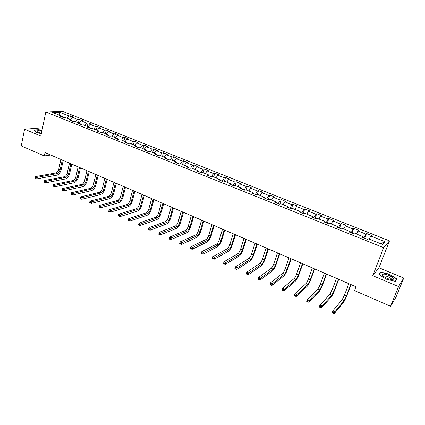<?xml version="1.0" encoding="UTF-8"?>
<svg xmlns="http://www.w3.org/2000/svg" width="425" height="425" viewBox="0 0 425 425"><rect width="100%" height="100%" fill="white"/><g stroke="black" fill="none" stroke-linecap="round" stroke-linejoin="round"><path stroke-width="0.64" d="M42.442 128.281L41.459 127.872L24.57 129.211L21.25 145.913L44.317 155.927L50.745 155.035M389.491 240.879L62.342 111.233L45.815 111.998L383.674 247.69L389.491 240.879L378.951 267.777L372.746 275.692L398.57 286.556L403.75 278.056L378.951 267.777M403.75 278.056L396.047 297.006L390.575 306.271L398.57 286.556M62.608 117.236L62.199 116.328L60.568 116.418L63.978 117.789L65.604 117.688L71.087 119.882L69.477 119.988L72.93 121.369L74.534 121.258L80.086 123.478L78.498 123.601L81.998 125.003L83.576 124.876L89.202 127.128L87.635 127.261L91.184 128.685L92.74 128.541L98.441 130.82L96.895 130.969L100.491 132.409L102.027 132.255L107.796 134.566L106.282 134.73L109.921 136.186L111.43 136.016L117.279 138.359L115.786 138.534L119.478 140.016L120.96 139.83L126.889 142.2L125.423 142.396L129.163 143.894L130.618 143.692L136.627 146.094L135.187 146.306L138.975 147.826L140.404 147.608L146.492 150.041L145.084 150.269L148.925 151.81L150.328 151.576L156.496 154.047L155.114 154.291L159.008 155.847L160.384 155.598L166.637 158.1L165.282 158.36L169.235 159.943L170.574 159.678L176.917 162.212L175.594 162.493L179.6 164.098L180.912 163.811L187.345 166.382L186.049 166.68L190.113 168.305L191.388 168.002L197.912 170.611L196.653 170.924L200.77 172.577L202.018 172.252L208.633 174.898L207.405 175.233L211.581 176.906L212.792 176.561L219.502 179.244L218.307 179.6L222.546 181.294L223.72 180.933L230.525 183.653L229.373 184.03L233.665 185.752L234.807 185.369L241.708 188.126L240.593 188.525L244.949 190.273L246.054 189.869L253.056 192.668L251.977 193.083L256.397 194.857L257.465 194.432L264.568 197.274L263.527 197.71L268.016 199.511L269.041 199.059L276.25 201.944L275.251 202.406L279.804 204.234L280.792 203.761L288.108 206.688L287.146 207.172L291.768 209.026L292.713 208.532L300.14 211.501L299.221 212.006L303.918 213.887L304.815 213.371L312.348 216.383L311.483 216.92L316.243 218.827L317.098 218.285L324.748 221.345L323.924 221.903L328.759 223.842L329.566 223.268L337.338 226.376L336.558 226.961L341.472 228.932L342.231 228.337L350.115 231.492L349.392 232.103L354.376 234.101L355.087 233.479L363.099 236.683L362.419 237.32L367.487 239.349L368.14 238.701L382.606 244.487L385.039 241.713L380.795 243.759M62.199 116.328L52.647 112.503L59.415 112.179L68.877 115.945L70.449 115.855L69.689 119.324M385.039 241.713L370.818 236.056L371.445 235.434L366.499 233.468L365.851 234.079L357.972 230.945L358.647 230.35L353.775 228.416L353.079 229.001L345.318 225.909L346.04 225.34L341.243 223.433L340.499 223.996L332.855 220.952L333.625 220.41L328.897 218.53L328.111 219.066L320.572 216.07L321.39 215.549L316.731 213.695L315.897 214.211L308.476 211.257L309.336 210.758L304.746 208.935L303.87 209.424L296.554 206.513L297.457 206.04L292.931 204.244L292.012 204.707L284.803 201.838L285.749 201.386L281.292 199.617L280.33 200.058L273.227 197.232L274.21 196.802L269.817 195.059L268.818 195.479L261.811 192.695L262.836 192.286L258.501 190.565L257.465 190.963L250.559 188.217L251.621 187.829L247.35 186.134L246.277 186.511L239.466 183.802L240.561 183.435L236.353 181.762L235.243 182.123L228.528 179.451L229.659 179.106L225.505 177.453L224.363 177.793L217.743 175.164L218.907 174.834L214.811 173.203L213.632 173.528L207.108 170.93L208.303 170.622L204.266 169.017L203.054 169.32L196.616 166.759L197.843 166.462L193.858 164.879L192.615 165.166L186.267 162.642L187.526 162.366L183.595 160.804L182.325 161.07L176.056 158.578L177.347 158.323L173.469 156.782L172.167 157.032L165.984 154.572L167.307 154.333L163.482 152.814L162.148 153.048L156.049 150.62L157.399 150.397L153.622 148.893L152.262 149.117L146.242 146.721L147.618 146.513L143.894 145.031L142.508 145.233L136.568 142.869L137.971 142.678L134.295 141.217L132.882 141.403L127.017 139.071L128.446 138.895L124.817 137.45L123.377 137.626L117.592 135.32L119.048 135.161L115.462 133.737L114.001 133.891L108.29 131.623L109.767 131.474L106.229 130.066L104.741 130.209L99.105 127.968L100.608 127.835L97.113 126.448L95.604 126.576L90.036 124.36L91.561 124.238L88.113 122.868L86.583 122.984L81.085 120.801L82.631 120.689L79.225 119.34L77.674 119.441L72.245 117.284L73.812 117.188L70.449 115.855M390.575 306.271L354.503 290.604L355.985 286.748L45.023 152.57L44.317 155.927M73.01 121.364L71.458 120.748M71.48 120.79L71.087 119.882M72.245 117.284L70.359 119.59M77.674 119.441L75.788 121.762M82.073 124.998L80.447 124.344M80.463 124.387L80.086 123.478M81.085 120.801L79.204 123.128M86.583 122.984L84.703 125.327M91.258 128.674L89.547 127.994M89.569 128.037L89.202 127.128M90.036 124.36L88.166 126.714M95.604 126.576L93.734 128.94M100.566 132.403L98.77 131.686M98.791 131.729L98.441 130.82M99.105 127.968L97.24 130.342M104.741 130.209L102.882 132.6M109.995 136.181L108.115 135.426M108.131 135.469L107.796 134.566M108.29 131.623L106.431 134.018M114.001 133.891L112.147 136.303M119.547 140.006L117.582 139.219M117.598 139.262L117.279 138.359M117.592 135.32L115.743 137.742M123.377 137.626L121.534 140.059M129.232 143.884L127.176 143.06M127.192 143.103L126.889 142.2M127.017 139.071L125.173 141.514M132.882 141.403L131.043 143.863M139.044 147.815L136.898 146.954M136.914 146.997L136.627 146.094M136.568 142.869L134.736 145.339M142.508 145.233L140.68 147.714M148.989 151.799L146.752 150.902M146.763 150.944L146.492 150.041M146.242 146.721L144.42 149.212M152.262 149.117L150.445 151.624M159.077 155.837L156.74 154.902M156.751 154.944L156.496 154.047M156.049 150.62L154.232 153.138M162.148 153.048L160.321 155.608M169.299 159.933L166.866 158.955M166.876 158.998L166.637 158.1M165.984 154.572L164.183 157.117M172.167 157.032L170.266 159.736M179.663 164.082L177.129 163.067M177.135 163.11L176.917 162.212M176.056 158.578L174.261 161.149M182.325 161.07L180.343 163.933M190.172 168.289L187.531 167.232M187.542 167.275L187.345 166.382M186.267 162.642L184.482 165.24M192.615 165.166L190.554 168.199M200.828 172.561L198.082 171.461M198.093 171.503L197.912 170.611M196.616 166.759L194.841 169.384M203.054 169.32L200.898 172.539M211.459 176.858L208.781 175.743M208.792 175.785L208.633 174.898M207.108 170.93L205.344 173.581M213.632 173.528L211.469 176.821M222.206 181.162L219.635 180.088M219.64 180.131L219.502 179.244M217.743 175.164L215.996 177.841M224.363 177.793L222.217 181.124M233.097 185.523L230.637 184.498M230.648 184.54L230.525 183.653M228.528 179.451L226.791 182.16M235.243 182.123L233.107 185.486M244.147 189.948L241.804 188.971M241.809 189.013L241.708 188.126M239.466 183.802L237.745 186.543M246.277 186.511L244.157 189.911M255.356 194.438L253.13 193.508M253.13 193.55L253.056 192.668M250.559 188.217L248.853 190.984M257.465 190.963L255.367 194.4M266.725 198.99L264.621 198.108M264.621 198.151L264.568 197.274M261.811 192.695L260.116 195.489M268.818 195.479L266.735 198.958M278.258 203.612L276.277 202.778M276.282 202.821L276.25 201.944M273.227 197.232L271.548 200.063M280.33 200.058L278.274 203.575M289.962 208.298L288.108 207.517M288.108 207.559L288.108 206.688M284.803 201.838L283.14 204.701M292.012 204.707L289.972 208.261M301.835 213.058L300.119 212.325M300.119 212.367L300.14 211.501M296.554 206.513L294.908 209.408M303.87 209.424L301.851 213.021M313.889 217.882L312.306 217.207M312.306 217.249L312.348 216.383M308.476 211.257L306.845 214.184M315.897 214.211L313.9 217.844M326.118 222.78L324.679 222.163M324.673 222.201L324.748 221.345M320.572 216.07L318.962 219.029M328.111 219.066L326.134 222.742M338.534 227.752L337.243 227.194M337.237 227.232L337.338 226.376M332.855 220.952L331.261 223.948M340.499 223.996L338.55 227.715M351.14 232.804L349.993 232.3M349.987 232.342L350.115 231.492M345.318 225.909L343.745 228.942M353.079 229.001L351.151 232.767M363.938 237.926L362.945 237.49M362.939 237.527L363.099 236.683M357.972 230.945L356.416 234.01M365.851 234.079L363.949 237.888M370.818 236.056L369.283 239.158M24.57 129.211L40.832 136.048L45.815 111.998M372.746 275.692L383.674 247.69M64.058 117.783L62.587 117.194M59.415 112.179L59.314 115.17M68.877 115.945L66.985 118.24M366.499 233.468L364.692 238.234M353.775 228.416L352.017 233.155M341.243 223.433L339.527 228.151M328.897 218.53L327.218 223.221M316.731 213.695L315.095 218.365M304.746 208.935L303.147 213.578M292.931 204.244L291.375 208.866M281.292 199.617L279.767 204.218M269.817 195.059L268.43 199.33M258.501 190.565L257.242 194.523M247.35 186.134L246.165 189.911M236.353 181.762L235.2 185.523M225.505 177.453L224.379 181.199M214.811 173.203L213.711 176.928M204.266 169.017L203.192 172.72M193.858 164.879L192.812 168.571M183.595 160.804L182.575 164.475M173.469 156.782L172.476 160.432M163.482 152.814L162.509 156.448M153.622 148.893L152.671 152.517M143.894 145.031L142.965 148.633M134.295 141.217L133.386 144.803M124.817 137.45L123.935 141.02M115.462 133.737L114.601 137.286M106.229 130.066L105.389 133.604M97.113 126.448L96.294 129.965M88.113 122.868L87.316 126.374M79.225 119.34L78.45 122.825M389.661 274.247L380.72 272.08L378.898 274.486L386.219 279.177L395.377 281.387L396.998 278.858L389.566 274.486M41.995 130.438L38.803 129.63L33.74 130.045L36.396 132.446L41.321 133.694M380.301 273.147L380.72 272.08M348.819 283.656L344.558 294.892L342.168 299.742L332.796 310.898L334.868 311.838L334.14 313.767L343.448 302.457C344.473 301.033 345.663 298.605 347.018 295.178L351.045 284.617M350.816 284.516L346.534 295.757L344.149 300.618L334.868 311.838L333.742 312.481L332.913 312.104L332.621 312.874L333.45 313.252L333.742 312.481M333.45 313.252L334.14 313.767L332.068 312.827L332.796 310.898L332.913 312.104M332.068 312.827L332.621 312.874M383.658 274.136C381.825 274.3 381.878 275.134 383.812 276.632C386.67 278.444 389.465 279.422 392.206 279.565L393.322 279.267C395.075 278.093 387.154 273.918 383.658 274.136M391.112 279.501L391.266 278.795C389.672 277.185 387.462 276.218 384.625 275.899L383.743 276.585M396.169 280.144L396.652 278.949L395.123 281.323M379.158 274.656L380.88 272.377L389.55 274.476L396.652 278.949M41.857 131.097C37.697 130.353 36.231 130.613 37.469 131.872L41.406 133.269M33.958 130.241L38.861 129.832L41.958 130.618M41.623 132.218C39.61 131.798 38.452 131.803 38.154 132.244M336.494 278.338L332.329 289.515L329.912 294.312L319.961 305.097L322.007 306.021L321.295 307.939L331.181 297.011C332.26 295.625 333.46 293.223 334.794 289.813L338.72 279.299M338.454 279.183L334.273 290.376L331.861 295.178L322.007 306.021L320.875 306.653L320.057 306.287L319.775 307.052L320.593 307.424L320.875 306.653M320.593 307.424L321.295 307.939L319.255 307.015L319.961 305.097L320.057 306.287M319.255 307.015L319.775 307.052M324.344 273.094L320.275 284.224C319.409 286.493 318.591 288.07 317.831 288.963L307.328 299.386L309.342 300.294L308.651 302.202L319.09 291.64C320.222 290.291 321.438 287.916 322.745 284.522L326.581 274.061M326.278 273.928L322.198 285.069L319.759 289.818L309.342 300.294L308.205 300.921L307.402 300.555L307.126 301.32L307.928 301.681L308.205 300.921M307.928 301.681L308.651 302.202L306.638 301.293L307.328 299.386L307.402 300.555M306.638 301.293L307.126 301.32M312.37 267.925L308.401 279.007C307.546 281.26 306.723 282.822 305.931 283.693L294.886 293.76L296.868 294.658L296.193 296.554L307.174 286.349C308.353 285.032 309.586 282.689 310.866 279.31L314.612 268.898M314.277 268.749L310.293 279.836C309.437 282.094 308.614 283.661 307.828 284.532L296.868 294.658L295.731 295.269L294.939 294.913L294.668 295.672L295.46 296.028L295.731 295.269M295.46 296.028L296.193 296.554L294.217 295.657L294.886 293.76L294.939 294.913M294.217 295.657L294.668 295.672M300.571 262.836L296.692 273.865C295.853 276.107 295.024 277.652 294.201 278.497L282.636 288.219L284.585 289.101L283.927 290.992L295.433 281.132C296.661 279.852 297.904 277.53 299.163 274.178L302.818 263.808M302.451 263.649L298.557 274.683C297.718 276.93 296.889 278.476 296.066 279.326L284.585 289.101L283.448 289.707L282.668 289.356L282.402 290.11L283.183 290.466L283.448 289.707M283.183 290.466L283.927 290.992L281.977 290.11L282.636 288.219L282.668 289.356M281.977 290.11L282.402 290.11M288.936 257.816L285.154 268.791C284.33 271.023 283.491 272.553 282.636 273.376L270.566 282.763L272.489 283.634L271.846 285.515L283.858 275.99C285.132 274.741 286.386 272.452 287.624 269.11L291.194 258.793M290.79 258.618L286.992 269.599C286.168 271.835 285.329 273.365 284.479 274.194L272.489 283.634L271.347 284.229L270.576 283.879L270.321 284.633L271.092 284.978L271.347 284.229M271.092 284.978L271.846 285.515L269.928 284.644L270.566 282.763L270.576 283.879M269.928 284.644L270.321 284.633M277.472 252.87L273.78 263.798C272.972 266.013 272.122 267.527 271.235 268.329L258.676 277.387L260.567 278.248L259.946 280.118L272.446 270.922C273.769 269.71 275.033 267.442 276.25 264.122L279.735 253.847M279.299 253.656L275.591 264.594C274.778 266.815 273.934 268.329 273.052 269.131L260.567 278.248L259.425 278.832L258.671 278.487L258.421 279.236L259.176 279.581L259.425 278.832M259.176 279.581L259.946 280.118L258.055 279.257L258.676 277.387L258.671 278.487M258.055 279.257L258.421 279.236M266.167 247.993L262.565 258.868C261.768 261.077 260.913 262.57 259.999 263.351L246.962 272.096L248.827 272.935L248.216 274.8L261.194 265.923C262.56 264.743 263.84 262.501 265.035 259.197L268.435 248.97M267.968 248.768L264.35 259.654C263.553 261.864 262.698 263.362 261.789 264.143L248.827 272.935L247.685 273.514L246.936 273.174L246.697 273.923L247.44 274.258L247.685 273.514M247.44 274.258L248.216 274.8L246.357 273.955L246.962 272.096L246.936 273.174M246.357 273.955L246.697 273.923M255.027 243.185L251.504 254.007C250.723 256.206 249.857 257.683 248.917 258.442L235.423 266.873L237.262 267.707L236.667 269.562L250.107 260.998C251.51 259.845 252.801 257.63 253.975 254.341L257.295 244.163M256.801 243.95L253.268 254.782C252.482 256.982 251.621 258.464 250.681 259.223L237.262 267.707L236.114 268.276L235.381 267.941L235.142 268.685L235.88 269.014L236.114 268.276M235.88 269.014L236.667 269.562L234.828 268.727L235.423 266.873L235.381 267.941M234.828 268.727L235.142 268.685M244.035 238.441L240.598 249.215C239.827 251.403 238.962 252.864 237.989 253.603L224.049 261.731L225.861 262.554L225.282 264.398L239.169 256.137C240.614 255.021 241.915 252.827 243.068 249.555L246.314 239.424M245.783 239.195L242.335 249.98C241.565 252.168 240.699 253.629 239.732 254.373L225.861 262.554L224.713 263.112L223.991 262.783L223.757 263.521L224.485 263.851L224.713 263.112M224.485 263.851L225.282 264.398L223.47 263.58L224.049 261.731L223.991 262.783M223.47 263.58L223.757 263.521M233.197 233.766L229.84 244.492C229.086 246.665 228.209 248.11 227.21 248.832L212.84 256.668L214.625 257.476L214.062 259.308L228.379 251.35C229.867 250.256 231.179 248.088 232.31 244.837L235.477 234.749M234.924 234.51L231.556 245.246C230.796 247.419 229.925 248.869 228.932 249.592L214.625 257.476L213.483 258.023L212.766 257.699L212.542 258.437L213.254 258.761L213.483 258.023M213.254 258.761L214.062 259.308L212.277 258.501L212.84 256.668L212.766 257.699M212.277 258.501L212.542 258.437M222.509 229.149L219.231 239.833C218.487 241.99 217.605 243.424 216.585 244.125L201.795 251.674L203.554 252.466L203.007 254.293L217.738 246.622C219.268 245.56 220.586 243.413 221.701 240.178L224.793 230.137M224.209 229.888L220.92 240.571C220.177 242.739 219.295 244.168 218.28 244.874L202.406 253.013L201.705 252.694L201.482 253.422L202.188 253.741L202.406 253.013M202.188 253.741L203.007 254.293L201.248 253.497L201.795 251.674L201.705 252.694M211.963 224.602L208.765 235.232C208.038 237.384 207.15 238.797 206.098 239.482L190.905 246.75L192.642 247.531L192.105 249.353L207.246 241.963C208.813 240.927 210.141 238.802 211.236 235.588L214.253 225.59M213.642 225.33L210.433 235.965C209.7 238.117 208.813 239.535 207.772 240.221L191.494 248.067L190.798 247.754L190.586 248.482L191.277 248.795L191.494 248.067M191.277 248.795L192.105 249.353L190.373 248.567L190.905 246.75L190.798 247.754M201.562 220.113L198.443 230.695C197.726 232.836 196.828 234.239 195.76 234.898L180.173 241.894L181.879 242.67L181.358 244.481L196.892 237.363C198.496 236.358 199.835 234.255 200.908 231.057L203.857 221.106M203.219 220.83L200.085 231.418C199.367 233.559 198.475 234.967 197.407 235.631L180.731 243.196L180.051 242.887L179.839 243.61L180.524 243.923L180.731 243.196M180.524 243.923L181.358 244.481L179.653 243.706L180.173 241.894L180.051 242.887M191.303 215.688L188.254 226.222C187.553 228.347 186.649 229.734 185.555 230.382L169.586 237.113L171.275 237.873L170.765 239.673L186.681 232.826C188.317 231.848 189.662 229.771 190.719 226.583L193.598 216.676M192.939 216.394L189.879 226.934C189.173 229.064 188.275 230.451 187.181 231.099L170.127 238.393L169.453 238.085L169.246 238.808L169.92 239.116L170.127 238.393M169.92 239.116L170.765 239.673L169.081 238.914L169.586 237.113L169.453 238.085M181.183 211.321L178.202 221.808C177.512 223.922 176.609 225.298 175.488 225.925L159.152 232.39L160.815 233.144L160.321 234.94L176.603 228.352C178.277 227.402 179.632 225.34 180.667 222.174L183.478 212.309M182.792 212.017L179.807 222.509C179.111 224.628 178.208 226.004 177.092 226.631L159.667 233.654L159.003 233.357L158.801 234.074L159.471 234.377L159.667 233.654M159.471 234.377L160.321 234.94L158.658 234.186L159.003 233.357M171.19 207.007L168.284 217.446C167.604 219.555 166.696 220.915 165.553 221.521L148.862 227.742L150.503 228.48L150.02 230.265L166.658 223.933C168.364 223.008 169.729 220.973 170.749 217.818L173.49 208M172.784 207.697L169.867 218.142C169.182 220.251 168.273 221.611 167.137 222.222L149.356 228.985L148.697 228.687L148.506 229.404L149.159 229.702L149.356 228.985M149.159 229.702L150.02 230.265L148.378 229.527L148.697 228.687M161.335 202.757L158.498 213.148C157.829 215.241 156.915 216.591 155.752 217.18L138.715 223.152L140.33 223.885L139.857 225.659L156.846 219.576C158.583 218.678 159.954 216.66 160.958 213.52L163.636 203.75M162.908 203.432L160.06 213.833C159.386 215.932 158.472 217.276 157.314 217.871L139.182 224.379L138.534 224.087L138.348 224.798L138.991 225.091L139.182 224.379M138.991 225.091L139.857 225.659L138.242 224.926L138.534 224.087M151.608 198.56L148.84 208.903C148.182 210.991 147.257 212.319 146.078 212.898L128.706 218.625L130.3 219.348L129.838 221.117L147.167 215.273C148.931 214.402 150.312 212.404 151.295 209.281L153.914 199.553M153.159 199.229L150.376 209.578C149.717 211.666 148.798 212.999 147.618 213.578L129.152 219.837L128.515 219.55L128.329 220.256L128.966 220.548L129.152 219.837M128.966 220.548L129.838 221.117L128.244 220.394L128.515 219.55M142.003 194.416L139.304 204.717C138.656 206.789 137.732 208.107 136.526 208.67L118.83 214.163L120.402 214.875L119.956 216.633L137.604 211.028C139.405 210.178 140.787 208.202 141.759 205.094L144.314 195.41M143.533 195.075L140.824 205.381C140.176 207.458 139.251 208.776 138.051 209.339L119.255 215.358L118.628 215.071L118.448 215.778L119.074 216.065L119.255 215.358M119.074 216.065L119.956 216.633L118.384 215.921L118.83 214.163L118.628 215.071M132.526 190.326L129.891 200.579C129.253 202.645 128.323 203.947 127.102 204.494L109.092 209.759L110.643 210.46L110.208 212.213L128.169 206.837C129.997 206.013 131.389 204.053 132.345 200.967L134.837 191.324M134.04 190.979L131.389 201.238C130.751 203.304 129.822 204.611 128.605 205.158L109.496 210.938L108.874 210.657L108.699 211.358L109.321 211.639L109.496 210.938M109.321 211.639L110.208 212.213L108.657 211.512L109.092 209.759L108.874 210.657M123.176 186.288L120.599 196.499C119.972 198.549 119.037 199.84 117.799 200.372L99.482 205.413L101.012 206.104L100.587 207.852L118.857 202.704C120.716 201.896 122.113 199.957 123.048 196.887L125.481 187.287M124.663 186.931L122.081 197.147C121.454 199.203 120.519 200.499 119.282 201.03L99.864 206.577L99.253 206.3L99.083 206.996L99.694 207.278L99.864 206.577M99.694 207.278L99.083 206.996M99.482 205.413L99.253 206.3M113.937 182.304L111.424 192.467C110.808 194.512 109.873 195.787 108.609 196.302L89.999 201.126L91.508 201.811L91.093 203.548L109.666 198.618C111.547 197.837 112.949 195.92 113.873 192.86L116.248 183.303M115.409 182.941L112.885 193.109C112.269 195.155 111.334 196.435 110.075 196.95L90.366 202.273L89.76 202.002L89.595 202.698L90.196 202.969L90.366 202.273M90.196 202.969L89.595 202.698M89.999 201.126L89.76 202.002M104.821 178.367L102.367 188.488C101.761 190.522 100.821 191.787 99.54 192.286L80.644 196.897L82.137 197.572L81.733 199.298L100.587 194.586C102.494 193.827 103.907 191.925 104.81 188.881L107.132 179.366M106.271 178.994L103.812 189.12C103.206 191.154 102.26 192.424 100.985 192.929L80.989 198.029L80.394 197.758L80.229 198.454L80.824 198.719L80.989 198.029M80.824 198.719L80.229 198.454M80.644 196.897L80.394 197.758M95.816 174.484L93.42 184.556C92.825 186.58 91.88 187.834 90.583 188.323L71.411 192.722L72.882 193.386L72.489 195.107L91.619 190.602C93.558 189.869 94.972 187.983 95.864 184.955L98.127 175.482M97.251 175.105L94.849 185.183C94.249 187.207 93.303 188.466 92.012 188.955L71.735 193.843L71.145 193.572L70.991 194.262L71.581 194.528L71.735 193.843M71.581 194.528L70.991 194.262M71.411 192.722L71.145 193.572M86.923 170.648L84.591 180.678C84.001 182.692 83.056 183.935 81.743 184.402L62.3 188.604L63.75 189.258L63.367 190.974L82.769 186.671C84.729 185.959 86.153 184.094 87.029 181.077L89.239 171.647M88.342 171.259L85.999 181.294C85.409 183.313 84.463 184.556 83.151 185.029L62.608 189.704L62.023 189.444L61.869 190.129L62.454 190.389L62.608 189.704M62.454 190.389L61.869 190.129M62.3 188.604L62.023 189.444M78.142 166.86L75.868 176.843C75.289 178.845 74.338 180.078 73.01 180.535L53.306 184.535L54.74 185.183L54.363 186.888L74.03 182.787C76.011 182.097 77.44 180.248 78.301 177.246L80.458 167.859M79.544 167.461L77.254 177.453C76.681 179.462 75.724 180.694 74.402 181.151L53.593 185.624L53.019 185.364L52.87 186.049L53.444 186.309L53.593 185.624M53.444 186.309L52.87 186.049M53.306 184.535L53.019 185.364M69.472 163.115L67.251 173.06C66.683 175.052 65.726 176.274 64.382 176.715L44.428 180.524L45.842 181.162L45.48 182.862L65.397 178.957C67.405 178.277 68.834 176.449 69.684 173.464L71.788 164.114M70.853 163.715L68.622 173.66C68.053 175.658 67.102 176.88 65.758 177.326L44.699 181.597L44.131 181.342L43.987 182.022L44.556 182.277L44.699 181.597M44.556 182.277L43.987 182.022M44.428 180.524L44.131 181.342M60.908 159.423L58.74 169.32C58.182 171.302 57.221 172.513 55.861 172.943L35.663 176.561L37.06 177.193L36.704 178.883L56.865 175.169C58.9 174.51 60.334 172.699 61.168 169.729L63.219 160.422M62.273 160.012L60.095 169.915C59.537 171.902 58.581 173.113 57.221 173.543L35.918 177.618L35.36 177.368L35.217 178.043L35.774 178.298L35.918 177.618M35.774 178.298L35.217 178.043M35.663 176.561L35.36 177.368M346.534 295.757L344.558 294.892M344.149 300.618L342.168 299.742M334.273 290.376L332.329 289.515M331.861 295.178L329.912 294.312M322.198 285.069L320.275 284.224M319.759 289.818L317.831 288.963M310.293 279.836L308.401 279.007M307.828 284.532L305.931 283.693M298.557 274.683L296.692 273.865M296.066 279.326L294.201 278.497M286.992 269.599L285.154 268.791M284.479 274.194L282.636 273.376M275.591 264.594L273.78 263.798M273.052 269.131L271.235 268.329M264.35 259.654L262.565 258.868M261.789 264.143L259.999 263.351M253.268 254.782L251.504 254.007M250.681 259.223L248.917 258.442M242.335 249.98L240.598 249.215M239.732 254.373L237.989 253.603M231.556 245.246L229.84 244.492M228.932 249.592L227.21 248.832M220.92 240.571L219.231 239.833M218.28 244.874L216.585 244.125M210.433 235.965L208.765 235.232M207.772 240.221L206.098 239.482M200.085 231.418L198.443 230.695M197.407 235.631L195.76 234.898M189.879 226.934L188.254 226.222M187.181 231.099L185.555 230.382M179.807 222.509L178.202 221.808M177.092 226.631L175.488 225.925M169.867 218.142L168.284 217.446M167.137 222.222L165.553 221.521M160.06 213.833L158.498 213.148M157.314 217.871L155.752 217.18M150.376 209.578L148.84 208.903M147.618 213.578L146.078 212.898M140.824 205.381L139.304 204.717M138.051 209.339L136.526 208.67M131.389 201.238L129.891 200.579M128.605 205.158L127.102 204.494M122.081 197.147L120.599 196.499M119.282 201.03L117.799 200.372M112.885 193.109L111.424 192.467M110.075 196.95L108.609 196.302M103.812 189.12L102.367 188.488M100.985 192.929L99.54 192.286M94.849 185.183L93.42 184.556M92.012 188.955L90.583 188.323M85.999 181.294L84.591 180.678M83.151 185.029L81.743 184.402M77.254 177.453L75.868 176.843M74.402 181.151L73.01 180.535M68.622 173.66L67.251 173.06M65.758 177.326L64.382 176.715M60.095 169.915L58.74 169.32M57.221 173.543L55.861 172.943M390.989 279.485L391.266 278.795M391.239 279.422L393.322 279.267"/></g></svg>
